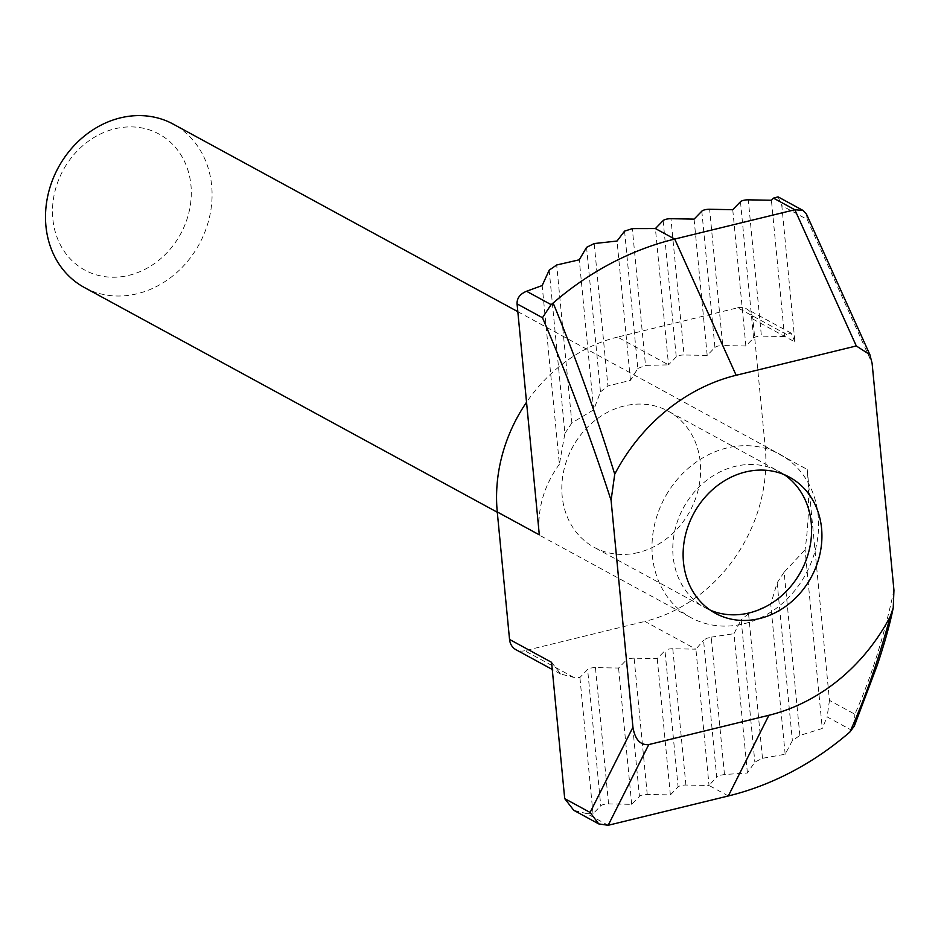 <?xml version="1.0" encoding="UTF-8"?>
<svg xmlns="http://www.w3.org/2000/svg" width="941" height="941" viewBox="0 0 941 941"><rect width="100%" height="100%" fill="white"/><g stroke="black" fill="none" stroke-linecap="round" stroke-linejoin="round"><path stroke-width="0.71" stroke-dasharray="4.71 3.53" d="M638.28 552.532A77.491 66.823 -61.4 0 1 594.171 547.321A77.491 66.823 -61.4 0 1 563.647 471.276A77.491 66.823 -61.4 0 1 624.165 405.983A77.491 66.823 -61.4 0 1 668.263 411.193A77.491 66.823 -61.4 0 1 698.787 487.238A77.491 66.823 -61.4 0 1 638.28 552.532M724.464 774.514L711.243 637.151L706.597 638.339L703.55 640.268L716.713 777.031L719.783 775.36L724.464 774.514L747.413 772.996L754.847 762.092L762.481 758.305L785.17 754.223L792.369 740.661L799.862 735.462L822.269 728.475L827.115 716.901L851.687 730.275M663.134 220.606L676.261 356.91A6.199 1.941 174.5 0 1 679.355 355.51A6.199 1.941 174.5 0 1 684.072 354.992L670.945 218.7M676.261 356.91L668.533 364.861L655.407 228.569M608.18 825.281L586.819 813.659L593.03 813.765L600.758 805.814A6.199 1.941 174.5 0 1 608.568 803.908L631.693 804.332L639.421 796.38A6.199 1.941 174.5 0 1 647.243 794.475L670.368 794.898L678.096 786.947A6.199 1.941 174.5 0 1 685.907 785.041L709.032 785.464L695.905 649.172L703.55 640.268M685.907 785.041L672.78 648.749L695.905 649.172L644.903 621.413A150.337 129.646 118.6 0 0 765.174 446.575L752.894 319.07L794.933 341.948L781.818 205.656L807.213 219.488L806.484 214.148M701.81 211.172L714.925 347.464L707.197 355.427L694.082 219.124M707.197 355.427L684.072 354.992M740.473 201.739L753.6 338.031L745.872 345.994L732.745 209.69M745.872 345.994L722.735 345.559L709.62 209.267M778.054 196.857L781.818 205.656M794.933 341.948L791.181 333.149L786.605 334.42L784.535 336.549L771.408 200.257M784.535 336.549L761.41 336.125L748.283 199.833M647.243 794.475L634.116 658.182L657.241 658.606L664.969 650.654L678.096 786.947M670.368 794.898L657.241 658.606M608.568 803.908L595.453 667.616L618.578 668.039L626.306 660.088L639.421 796.38M631.693 804.332L618.578 668.039M586.819 813.659L573.751 810.295M551.579 662.323L560.624 674.003L573.692 677.355L579.903 677.473L587.631 669.522L600.758 805.814M593.03 813.765L579.903 677.473M893.95 590.219C883.928 636.975 870.895 678.308 854.851 714.219L829.456 700.386L807.213 469.453C809.601 494.884 808.884 521.667 805.073 549.803L822.269 728.475M728.334 795.968L709.032 785.464L716.713 777.031M786.605 334.42L737.673 307.789L617.531 337.101L668.533 364.861L645.502 365.379L632.328 228.616M747.413 772.996L733.992 633.681L741.143 619.672L754.847 762.092M711.243 637.151L733.992 633.681M785.17 754.223L770.738 604.216L777.16 582.75L792.369 740.661M762.481 758.305L748.565 613.779L770.738 604.216M829.456 700.386L827.115 716.901M799.862 735.462L784.135 572.187L805.073 549.803M624.577 231.133L637.798 368.496L630.446 380.34L607.91 385.975L594.194 243.554M630.446 380.34L617.037 241.037M586.561 247.342L600.476 391.868L593.712 409.805L571.881 422.897L556.684 264.986M593.712 409.805L579.268 259.798M549.179 270.185L564.906 433.472L559.377 464.231L542.169 285.558M559.377 464.231C543.733 485.932 537.04 509.457 539.311 534.829M714.925 347.464A6.199 1.941 174.5 0 1 722.735 345.559M753.6 338.031A6.199 1.941 174.5 0 1 761.41 336.125M784.135 572.187L777.16 582.75M748.565 613.779L741.143 619.672M573.692 677.355L524.76 650.725L644.903 621.413M672.78 648.749A6.199 1.941 -5.5 0 0 664.969 650.654M634.116 658.182A6.199 1.941 -5.5 0 0 626.306 660.088M595.453 667.616A6.199 1.941 -5.5 0 0 587.631 669.522M617.531 337.101A150.337 129.646 118.6 0 0 526.537 402.254M564.906 433.472L571.881 422.897M600.476 391.868L607.91 385.975M637.798 368.496L645.502 365.379M524.76 650.725A15.503 13.362 -61.4 0 1 515.939 649.69M737.673 307.789A15.503 13.362 -61.4 0 1 746.495 308.824A15.503 13.362 -61.4 0 1 752.894 319.07M854.322 726.029L854.851 714.219M64.376 168.027A77.491 66.823 -61.4 0 1 160.735 135.022A77.491 66.823 -61.4 0 1 179.413 236.097A77.491 66.823 -61.4 0 1 83.055 269.102A77.491 66.823 -61.4 0 1 64.376 168.027M84.337 287.487A92.994 80.197 118.6 0 0 197.81 246.66A92.994 80.197 118.6 0 0 173.238 124.13M784.253 474.664A77.491 66.823 118.6 0 0 684.66 505.611A77.491 66.823 118.6 0 0 710.455 610.262M666.263 495.048A92.994 80.197 -61.4 0 1 779.748 454.221A92.994 80.197 -61.4 0 1 804.32 576.739A92.994 80.197 -61.4 0 1 690.835 617.578A92.994 80.197 -61.4 0 1 666.263 495.048M807.213 219.488L872.107 363.32M765.174 446.575L807.213 469.453M715.478 613.344L594.171 547.321M893.221 607.827L893.009 608.862M560.624 674.003L552.273 669.463M791.181 333.149L746.495 308.824M789.57 477.205L668.263 411.193M517.821 311.671L779.748 454.221M497.295 512.245L690.835 617.578"/><path stroke-width="1.41" d="M759.575 618.555A77.491 66.823 -61.4 0 1 715.478 613.344A77.491 66.823 -61.4 0 1 684.954 537.287A77.491 66.823 -61.4 0 1 745.46 471.994A77.491 66.823 -61.4 0 1 789.57 477.205A77.491 66.823 -61.4 0 1 820.093 553.261A77.491 66.823 -61.4 0 1 759.575 618.555M666.24 219.218A6.199 1.941 -5.5 0 0 663.134 220.606L655.407 228.569L632.328 228.616L624.577 231.133L617.037 241.037L594.194 243.554L586.561 247.342L579.268 259.798L556.684 264.986L549.179 270.185L542.169 285.558L526.525 291.251L551.108 304.625L553.143 303.026A294.474 253.941 -61.4 0 1 674.709 239.061L794.851 209.749L773.49 198.128L771.408 200.257L748.283 199.833A6.199 1.941 -5.5 0 0 740.473 201.739L732.745 209.69L709.62 209.267A6.199 1.941 -5.5 0 0 701.81 211.172L694.082 219.124L670.945 218.7A6.199 1.941 -5.5 0 0 666.24 219.218M773.49 198.128L778.054 196.857L803.061 210.466L794.851 209.749L856.298 345.959L736.156 375.271A179.778 155.042 118.6 0 0 614.732 474.193L611.085 500.33C590.466 436.895 567.588 376.024 542.475 317.717L517.068 303.884L539.311 534.829L497.26 511.939L509.54 639.445L551.579 662.323L564.706 798.615L590.113 812.448L598.758 823.916L608.18 825.281L728.334 795.968A294.474 253.941 -61.4 0 0 849.888 732.016C865.285 697.834 878.753 659.276 890.315 616.355L893.232 607.839L893.95 590.219L872.107 363.32L869.884 354.686L856.298 345.959M598.758 823.916L573.751 810.295L564.706 798.615M893.221 607.827C890.127 623.448 884.763 642.691 877.141 665.569L854.334 726.04L849.888 732.016M590.113 812.448L632.94 727.24L611.085 500.33M632.94 727.24C635.022 739.52 640.292 745.307 648.749 744.59L768.891 715.278A179.778 155.042 118.6 0 0 890.315 616.355M517.068 303.884C516.832 298.25 519.985 294.039 526.525 291.251M526.537 402.254A150.337 129.646 118.6 0 0 497.26 511.939M552.273 669.463L515.939 649.69A15.503 13.362 -61.4 0 1 509.54 639.445M553.143 303.026C575.81 357.909 596.335 414.969 614.732 474.193M551.108 304.625L542.475 317.717M869.884 354.686L806.484 214.148L803.061 210.466M517.821 311.671L173.238 124.13A92.994 80.197 118.6 0 0 59.765 164.969A92.994 80.197 118.6 0 0 84.337 287.487L497.295 512.245M710.455 610.262A77.491 66.823 118.6 0 0 799.709 573.681A77.491 66.823 118.6 0 0 784.253 474.664M655.407 228.569L674.709 239.061L736.156 375.271M648.749 744.59L608.18 825.281M768.891 715.278L728.334 795.968"/></g></svg>
